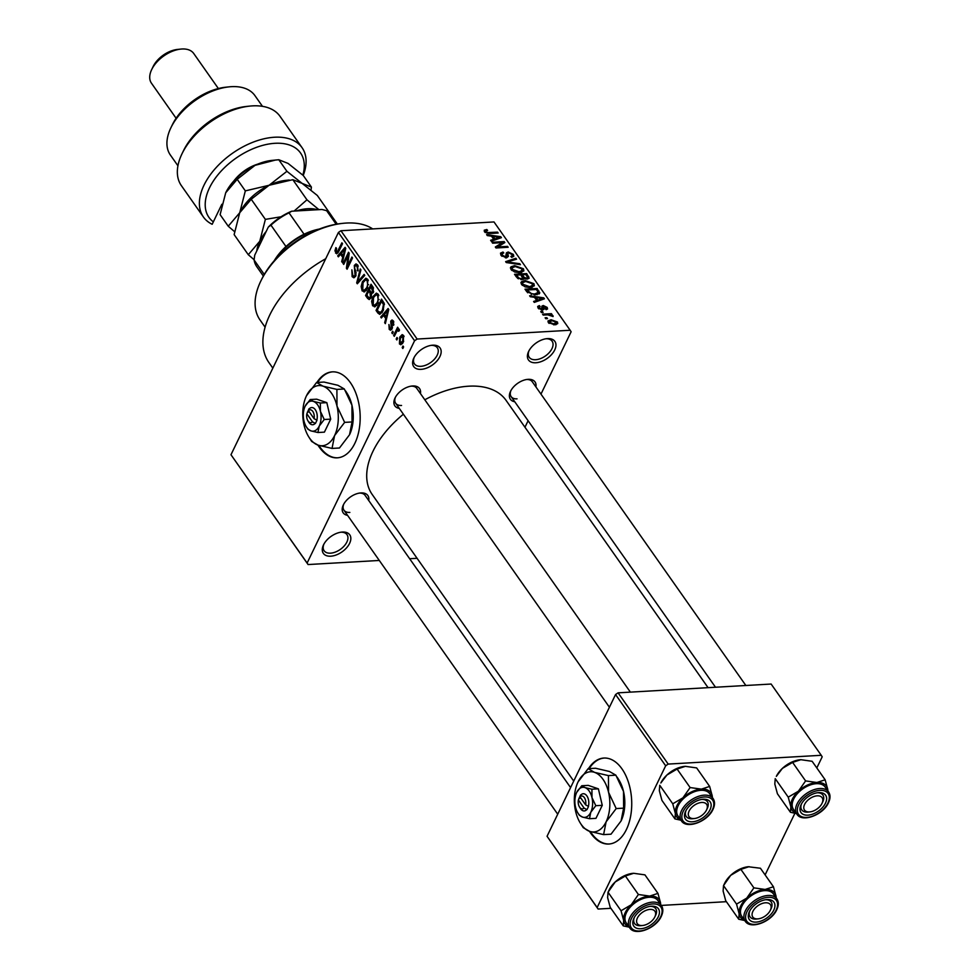 <?xml version="1.0" encoding="UTF-8"?>
<svg xmlns="http://www.w3.org/2000/svg" width="980" height="980" viewBox="0 0 980 980"><rect width="100%" height="100%" fill="white"/><g stroke="black" fill="none" stroke-linecap="round" stroke-linejoin="round"><path stroke-width="1.47" d="M535.84 362.759A16.146 9.494 -35.1 0 1 528.637 351.428A16.146 9.494 -35.1 0 1 546.791 338.663A16.146 9.494 -35.1 0 1 547.514 338.602A16.146 9.494 -35.1 0 1 554.729 349.934A16.146 9.494 -35.1 0 1 535.84 362.759M529.041 350.644A13.99 8.22 144.9 0 0 529.225 357.308A13.99 8.22 144.9 0 0 535.619 359.721A13.99 8.22 144.9 0 0 549.302 352.531A13.99 8.22 144.9 0 0 552.12 341.212A13.99 8.22 144.9 0 0 545.909 338.774M421.045 369.35A16.146 9.494 -35.1 0 1 413.842 358.019A16.146 9.494 -35.1 0 1 432.009 345.254A16.146 9.494 -35.1 0 1 432.731 345.193A16.146 9.494 -35.1 0 1 439.934 356.524A16.146 9.494 -35.1 0 1 421.045 369.35M414.258 357.235A13.99 8.22 144.9 0 0 414.442 363.899A13.99 8.22 144.9 0 0 420.824 366.324A13.99 8.22 144.9 0 0 434.52 359.121A13.99 8.22 144.9 0 0 437.337 347.802A13.99 8.22 144.9 0 0 431.127 345.364M330.726 556.199A16.146 9.494 -35.1 0 1 323.523 544.868A16.146 9.494 -35.1 0 1 341.677 532.103A16.146 9.494 -35.1 0 1 342.4 532.042A16.146 9.494 -35.1 0 1 349.603 543.373A16.146 9.494 -35.1 0 1 330.726 556.199M323.927 544.084A13.99 8.22 144.9 0 0 324.111 550.748A13.99 8.22 144.9 0 0 330.493 553.173A13.99 8.22 144.9 0 0 344.188 545.97A13.99 8.22 144.9 0 0 347.006 534.651A13.99 8.22 144.9 0 0 340.795 532.214M589.495 831.31A43.059 25.296 -93.3 0 0 590.781 833.257A43.059 25.296 -93.3 0 0 608.825 844.025A43.059 25.296 -93.3 0 0 630.74 815.605A43.059 25.296 -93.3 0 0 621.933 768.822A43.059 25.296 -93.3 0 0 603.888 758.055A43.059 25.296 -93.3 0 0 588.466 768.651M590.401 831.604A43.059 25.296 -93.3 0 0 591.479 833.221A43.059 25.296 -93.3 0 0 609.168 844.013M317.937 445.104A43.059 25.296 -93.3 0 0 319.223 447.064A43.059 25.296 -93.3 0 0 337.267 457.832A43.059 25.296 -93.3 0 0 359.182 429.399A43.059 25.296 -93.3 0 0 350.375 382.629A43.059 25.296 -93.3 0 0 332.33 371.861A43.059 25.296 -93.3 0 0 316.92 382.457M318.855 445.41A43.059 25.296 -93.3 0 0 319.921 447.015A43.059 25.296 -93.3 0 0 337.622 457.807M399.289 408.403A15.068 8.857 -35.1 0 1 395.05 397.941A15.068 8.857 -35.1 0 1 412.004 386.022A15.068 8.857 -35.1 0 1 412.678 385.961A15.068 8.857 -35.1 0 1 420.42 393.543M395.467 397.145A12.924 7.595 144.9 0 0 395.663 403.246A12.924 7.595 144.9 0 0 401.555 405.475M514.77 401.763A15.068 8.857 -35.1 0 1 510.543 391.302A15.068 8.857 -35.1 0 1 527.497 379.382A15.068 8.857 -35.1 0 1 528.171 379.334A15.068 8.857 -35.1 0 1 535.901 386.904M510.948 390.518A12.924 7.595 144.9 0 0 511.144 396.618A12.924 7.595 144.9 0 0 517.036 398.848M347.582 515.358A15.068 8.857 -35.1 0 1 343.355 504.896A15.068 8.857 -35.1 0 1 360.297 492.977A15.068 8.857 -35.1 0 1 360.971 492.916A15.068 8.857 -35.1 0 1 368.713 500.498M343.76 504.1A12.924 7.595 144.9 0 0 343.955 510.2A12.924 7.595 144.9 0 0 349.848 512.43M424.805 399.791A81.818 48.069 -35.1 0 1 468.71 386.194A81.818 48.069 -35.1 0 1 506.048 400.342L708.075 687.666M524.962 427.243L528.11 420.726M540.972 394.119L571.12 331.767L570.152 330.248L417.1 339.043L414.577 340.758L338.431 232.444L340.942 230.741L417.1 339.043M399.448 343.931L399.718 337.157L402.168 334.609L403.552 335.442L403.307 342.13L400.82 344.764L399.448 343.931L402.339 343.76M394.279 336.336L393.642 335.43L397.598 327.234L398.235 328.141L397.611 329.439L399.068 329.072L399.46 330.37L398.713 331.289L397.255 330.579L394.279 336.336M399.228 329.354L397.611 329.439L399.068 329.072M399.424 330.419L397.255 330.579M389.207 329.366L388.925 324.515L389.807 328.263L391.29 328.214L390.714 321.134L392.012 319.97L393.274 320.84L393.629 325.274L392.735 322.04L391.424 321.869L392.024 328.913L390.555 330.26L389.207 329.366L391.865 329.219M389.807 328.263L392.319 328.153M393.838 321.979L391.424 321.869M377.925 313.086L376.051 310.427L381.502 299.145L384.197 303.335L383.094 310.819L379.762 314.384L377.925 313.086L381.882 312.853M367.561 298.337L365.577 295.531L371.028 284.249L373.013 287.067L373.392 292.395L371.567 293.779L371.102 297.785L369.215 299.574L367.561 298.337L370.906 298.141M357.32 283.784L356.696 282.889L360.26 268.937L360.922 269.868L357.614 281.971L364.107 274.4L364.781 275.356L357.32 283.784M343.723 264.429L343.074 263.522L348.525 252.252L349.211 253.22L347.533 266.082L351.906 257.042L352.543 257.948L347.091 269.231L346.406 268.25L348.084 255.413L343.723 264.429M334.94 250.856L335.871 247.597L336.581 248.357L336.214 251.787L337.316 251.921L341.885 242.795L342.522 243.702L338.823 251.358L336.704 253.808L334.94 250.856L335.907 250.794M336.214 251.787L338.566 251.848M379.297 560.462L308.088 564.554L230.974 454.732L307.12 563.035L414.577 340.758M230.974 454.732L338.431 232.444M338.37 256.834L337.708 255.878L345.095 247.364L345.769 248.32L342.351 262.493L341.677 261.538L342.755 257.385L340.55 254.249L338.37 256.834M352.139 276.654L351.869 269.843L352.825 275.417L354.025 276.238L355.054 275.319L354.307 265.433L356.022 263.877L357.614 264.918L357.908 271.019L356.99 266.266L355.912 265.507L354.919 266.376L354.564 267.81L356.034 272.146L355.703 276.213L353.89 277.818L352.139 276.654L355.569 276.458M364.793 291.758L362.135 290.876L361.167 286.503L362.404 281.75L365.871 278.21L367.733 279.312L367.39 288.61L363.972 291.979M375.279 306.654L372.621 305.772L371.641 301.411L372.878 296.646L376.357 293.118L378.207 294.221L377.863 303.506L374.446 306.875M381.367 317.986L380.705 317.03L388.092 308.516L388.766 309.472L385.348 323.645L384.675 322.69L385.752 318.537L383.548 315.401L381.367 317.986M392.453 333.739L391.816 332.832L392.588 331.228L393.237 332.134L392.453 333.739M396.827 339.962L396.19 339.055L396.961 337.451L397.598 338.357L396.827 339.962M402.841 348.513L402.204 347.606L402.976 346.001L403.613 346.908L402.841 348.513M547.502 318.61L545.762 318.708L545.113 317.802L546.852 317.704L547.502 318.61M547.796 314.825L543.202 315.082L542.565 314.176L551.422 313.674L552.059 314.58L550.65 314.654L552.977 315.646L553.112 316.54L547.796 314.825M543.128 312.4L541.389 312.498L540.752 311.591L542.491 311.493L543.128 312.4M542.442 310.011L538.045 307.977L537.677 306.471L539.331 305.601L540.127 306.507L539.355 307.965L541.585 309.117L541.891 306.14L543.226 305.515L547.183 307.414L547.551 308.97L546.13 309.668L545.346 308.761L545.946 307.524L544.047 306.409L543.961 309.374L542.442 310.011M540.127 306.507L538.902 308.896M545.346 308.761L545.946 307.524M544.047 306.409L541.94 310.011L543.557 306.642M534.492 297.308L530.303 296.732L529.629 295.789L543.753 297.846L544.415 298.802L534.284 302.391L533.61 301.436L536.697 300.444L534.492 297.308M521.458 284.396L521.532 281.677L525.084 280.55L533.953 283.686L534.345 285.817L530.155 287.532L525.145 286.883L521.458 284.396M521.066 282.289L520.907 282.975M510.984 269.488L511.058 266.781L514.61 265.641L523.479 268.777L523.871 270.921L519.67 272.636L514.672 271.987L510.984 269.488M510.58 267.393L510.433 268.079M484.39 231.684L484.255 230.214L486.815 229.504L487.611 230.398L485.847 231.648L487.452 232.566L497.534 232.125L498.171 233.032L489.914 233.497L484.39 231.684M485.039 232.382L485.713 230.998L485.37 232.628M570.152 330.248L493.994 221.946L340.942 230.741M491.495 236.156L487.305 235.58L486.631 234.637L500.755 236.695L501.417 237.65L491.286 241.239L490.613 240.296L493.7 239.304L491.495 236.156M502.397 242.624L492.646 243.187L492.009 242.281L504.185 241.582L504.859 242.55L497.791 246.936L507.554 246.372L508.191 247.279L496.015 247.977L495.329 247.009L502.397 242.624L501.38 244.706M505.423 257.85L506.391 252.852L508.204 251.995L513.349 254.384L513.802 256.331L511.634 257.324L510.837 256.429L512.271 255.78L511.952 254.494L508.804 252.901L507.763 253.257L508.424 256.344L506.501 257.887L500.976 255.266L500.498 253.159L502.973 252.032L503.769 252.926L502.127 253.698L502.458 255.266L505.839 256.981L506.88 256.503L506.195 257.899M520.429 264.686L506.256 262.53L505.631 261.648L515.909 258.255L516.57 259.198L507.322 261.954L519.768 263.73L520.429 264.686M523.639 279.214L524.116 278.234L521.997 279.643L516.485 277.083L514.512 274.278L526.689 273.579L529.176 278.185L527.363 279.067L524.043 278.773M538.963 294.061L539.735 292.469L535.423 294.907L526.86 291.832L524.986 289.174L537.163 288.475L539.662 293.339M554.741 324.809L548.286 322.543L547.979 320.974L551.091 319.75L557.461 322.016L557.743 323.608L554.741 324.809M417.076 558.294L409.652 558.723M610.908 908.313L598.106 909.048L547.048 836.283L597.151 907.541L665.665 765.797L615.562 694.538L618.086 692.836L668.189 764.082L665.665 765.797M547.048 836.283L615.562 694.538M816.818 767.94L822.196 756.805L821.24 755.298L668.189 764.082M821.24 755.298L771.138 684.04L618.086 692.836M765.111 874.907L794.878 813.314M726.401 901.686L661.341 905.422M597.151 907.541L598.106 909.048M573.729 781.085L372.192 494.459A81.818 48.069 -35.1 0 1 403.38 414.221M307.12 563.035L308.088 564.554M272.832 368.125L268.949 362.6A90.43 53.128 -35.1 0 1 325.728 258.732M745.854 685.498L532.275 381.747A12.924 7.595 144.9 0 0 526.603 379.505M570.581 787.589L365.087 495.341A12.924 7.595 144.9 0 0 359.415 493.099M630.373 692.125L416.794 388.386A12.924 7.595 144.9 0 0 411.122 386.145M486.276 230.619L486.815 229.504M487.072 233.35L487.452 232.566M497.068 233.093L497.534 232.125M500.057 238.128L500.755 236.695M493.063 240.614L493.7 239.304M497.264 237.025L493.124 236.388L494.9 238.912L499.861 237.307L497.264 237.025M492.524 237.638L493.124 236.388M499.347 238.385L499.861 237.307M494.288 240.174L494.9 238.912M503.23 243.567L504.185 241.582M497.326 247.903L497.791 246.936M507.089 247.34L507.554 246.372M502.274 253.489L502.973 252.032M501.944 256.331L502.458 255.266M506.709 255.094L508.204 251.995M511.952 257.287L513.349 254.384M515.272 259.59L515.909 258.255M506.991 262.64L507.322 261.954M519.376 264.526L519.768 263.73M514.108 266.683L514.61 265.641M521.764 272.33L523.479 268.777M520.919 272.501L522.058 268.875L515.223 266.548L512.124 267.822L512.405 269.402L519.069 271.73L522.328 270.48L521.385 272.416M518.628 272.661L519.069 271.73M511.879 270.48L512.405 269.402M526.076 274.829L526.689 273.579M527.375 279.067L528.661 276.397M525.905 274.572L522.266 274.78L524.251 277.426L526.517 278.173L527.644 277.683L525.905 274.572M521.666 276.029L522.266 274.78M526.125 278.994L526.517 278.173M523.283 279.398L524.251 277.426M520.846 274.853L516.57 275.098L518.739 277.953L521.36 278.737L522.634 278.173L520.846 274.853M515.97 276.348L516.57 275.098M520.931 279.618L521.36 278.737M518.31 278.835L518.739 277.953M517.379 278.136L517.918 277.022M524.582 281.579L525.084 280.55M532.238 287.226L533.953 283.686M531.393 287.41L532.532 283.771L525.697 281.456L522.597 282.718L522.879 284.298L529.555 286.625L532.802 285.376L531.858 287.312M529.102 287.557L529.555 286.625M522.365 285.376L522.879 284.298M536.562 289.725L537.163 288.475M536.379 289.468L527.044 290.007L531.577 293.816L534.798 294L538.167 292.383L536.379 289.468M526.444 291.244L527.044 290.007M537.187 294.698L538.167 292.383M534.345 294.943L534.798 294M531.197 294.576L531.577 293.816M527.644 292.775L528.196 291.636M543.055 299.28L543.753 297.846M536.06 301.754L536.697 300.444M540.262 298.177L536.121 297.528L537.898 300.052L542.859 298.459L540.262 298.177M535.521 298.778L536.121 297.528M542.344 299.537L542.859 298.459M537.285 301.326L537.898 300.052M538.13 308.1L539.331 305.601M541.193 309.925L541.585 309.117M541.671 309.999L542.222 308.835M542.075 307.892L543.226 305.515M546.117 309.643L547.183 307.414M542.014 312.461L542.491 311.493M550.956 314.641L551.422 313.674M552.585 316.466L552.977 315.646M546.387 318.684L546.852 317.704M550.589 320.803L551.091 319.75M556.211 324.601L557.461 322.016M556.174 322.065L551.74 320.656L549.572 322.494L554.019 323.902L556.174 322.065L555.538 324.723M553.565 324.821L554.019 323.902M549.119 323.412L549.388 321.526L548.678 323.008M337.904 252.938L335.552 253.073M339.252 255.792L337.708 255.878M342.596 261.489L341.677 261.538M343.588 257.336L342.755 257.385M342.057 254.163L340.55 254.249M343.588 250.807L341.408 253.232L343.184 255.768L344.911 249.079L343.588 250.807M345.585 249.043L344.911 249.079M343.98 255.719L343.184 255.768M344.188 263.461L343.074 263.522M348.635 266.021L347.533 266.082M347.594 268.189L346.406 268.25M348.929 255.364L348.084 255.413M356.059 275.27L355.054 275.319M357.81 265.225L354.307 265.433M358.227 270.198L357.198 270.26M358.264 266.193L356.99 266.266M358.178 282.804L356.696 282.889M358.999 281.885L357.614 281.971M362.037 286.454L361.167 286.503M363.555 281.677L362.404 281.75M366.128 290.656L362.135 290.876M367.108 280.635L365.699 279.802L363.029 282.669L362.772 289.553L364.168 290.362L366.765 287.667L367.733 284.727L367.108 280.635L368.358 280.574M368.627 284.678L367.733 284.727M367.831 287.606L366.765 287.667M367.084 295.446L365.577 295.531M372.535 286.393L371.028 286.479L369.399 289.847L371.322 292.395L373.368 292.444M373.699 291.611L372.67 291.673L371.028 286.479M371.322 292.395L372.67 291.673M370.269 291.072L368.762 291.158L366.851 295.115L368.933 297.834L371.065 297.846M373.196 292.763L370.024 292.947L368.762 291.158M371.481 296.83L370.452 296.891L370.024 292.947M368.933 297.834L370.452 296.891M372.51 301.35L371.641 301.411M374.029 296.572L372.878 296.646M376.602 305.552L372.621 305.772M377.582 295.543L376.173 294.698L373.502 297.565L373.245 304.449L374.642 305.27L377.239 302.563L378.207 299.623L377.582 295.543L378.831 295.47M379.101 299.574L378.207 299.623M378.305 302.502L377.239 302.563M377.557 310.342L376.051 310.427M381.502 301.375L377.325 310.011L378.476 311.64L380.877 312.289L382.457 309.888L383.437 304.498L381.502 301.375L383.009 301.289M384.025 302.906L382.641 302.979M384.454 304.437L383.437 304.498M383.535 309.827L382.457 309.888M382.335 312.204L379.958 312.767L382.041 312.644M382.249 316.944L380.705 317.03M385.593 322.641L384.675 322.69M386.586 318.488L385.752 318.537M385.054 315.315L383.548 315.401M386.586 311.946L384.405 314.384L386.181 316.908L387.909 310.231L386.586 311.946M388.582 310.195L387.909 310.231M386.978 316.859L386.181 316.908M392.502 327.173L391.486 327.234M393.372 320.974L390.714 321.134M393.887 324.466L392.919 324.515M392.919 332.771L391.816 332.832M394.744 335.368L393.642 335.43M397.292 338.994L396.19 339.055M400.906 337.096L399.718 337.157M404.066 336.52L402.18 336.128L403.882 336.03M403.699 341.236L402.633 341.297L402.964 336.581L400.355 338.063L400.024 342.78L402.78 343.123M400.024 342.78L402.633 341.297M403.307 347.545L402.204 347.606M332.685 371.837A43.059 25.296 -93.3 0 0 317.618 382.421M604.231 758.042A43.059 25.296 -93.3 0 0 589.164 768.614M260.741 281.211L261.476 279.692A71.05 41.748 -35.1 0 1 341.395 223.501L343.074 223.318A73.206 43.01 144.9 0 0 260.741 281.211A73.206 43.01 144.9 0 0 259.994 319.921L265.102 327.185M372.706 228.916A73.206 43.01 144.9 0 0 346.357 223.048A73.206 43.01 144.9 0 0 343.074 223.318M738.736 919.228L725.715 900.718L723.117 891.016L723.522 885.602L724.636 883.311A20.96 12.311 -35.1 0 1 730.688 875.336L740.88 869.358L753.889 887.868L746.723 898.133L736.543 904.111L739.141 913.813L738.736 919.228L744.739 920.526M736.543 904.111L723.522 885.602L730.688 875.336A20.96 12.311 -35.1 0 1 748.206 866.736L760.431 868.243L773.441 886.753L765.172 889.46L753.889 887.868M776.209 897.913L776.05 896.455A20.96 12.311 -35.1 0 1 776.148 897.827M773.784 910.138A15.068 8.857 -35.1 0 1 756.156 922.107A15.068 8.857 -35.1 0 1 749.431 911.535A15.068 8.857 -35.1 0 1 766.385 899.616A15.068 8.857 -35.1 0 1 773.784 910.138M758.189 918.848A10.768 6.321 144.9 0 0 770.305 910.334A10.768 6.321 144.9 0 0 767.548 902.911A10.768 6.321 144.9 0 0 754.159 909.305A10.768 6.321 144.9 0 0 755.654 918.762A10.768 6.321 144.9 0 0 758.189 918.848L756.511 919.032A12.924 7.595 -35.1 0 1 753.461 918.922A12.924 7.595 -35.1 0 1 750.031 916.839A12.924 7.595 -35.1 0 1 749.847 910.739A12.924 7.595 144.9 0 0 750.031 916.839A12.924 7.595 144.9 0 0 757.405 918.909M776.858 898.832L773.453 893.993A19.38 11.38 144.9 0 0 757.846 892.18A19.38 11.38 144.9 0 0 741.946 906.035A19.38 11.38 144.9 0 0 741.75 916.288L745.155 921.127A19.38 11.38 -35.1 0 1 745.351 910.886A19.38 11.38 -35.1 0 1 761.252 897.019A19.38 11.38 -35.1 0 1 776.858 898.832C778.806 901.821 778.782 905.434 776.773 909.71C771.481 921.874 750.386 929.91 745.155 921.127M744.445 920.122A20.96 12.311 -35.1 0 1 739.141 913.813A20.96 12.311 -35.1 0 1 746.723 898.133A20.96 12.311 -35.1 0 1 765.172 889.46A20.96 12.311 144.9 0 1 776.05 896.455L773.441 886.753M740.88 869.358L749.149 866.651M771.039 908.815A12.924 7.595 144.9 0 0 771.174 901.98A12.924 7.595 144.9 0 0 765.49 899.738A12.924 7.595 -35.1 0 1 767.744 899.91A12.924 7.595 -35.1 0 1 771.174 901.98A12.924 7.595 -35.1 0 1 771.039 908.815L770.305 910.334M811.722 811.55A10.768 6.321 144.9 0 0 822.012 803.38A10.768 6.321 144.9 0 0 814.895 796.213A10.768 6.321 144.9 0 0 804.115 805.609A10.768 6.321 144.9 0 0 809.897 811.893A10.768 6.321 144.9 0 0 811.722 811.55M817.198 792.783A12.924 7.595 -35.1 0 1 822.869 795.025A12.924 7.595 -35.1 0 1 822.747 801.861A12.924 7.595 144.9 0 0 822.869 795.025A12.924 7.595 144.9 0 0 817.198 792.783M809.897 811.893L808.218 812.077A12.924 7.595 -35.1 0 1 801.738 809.884A12.924 7.595 -35.1 0 1 801.542 803.784A12.924 7.595 144.9 0 0 801.738 809.884A12.924 7.595 144.9 0 0 809.113 811.942M647.707 909.795A10.768 6.321 144.9 0 0 636.927 919.203A10.768 6.321 144.9 0 0 642.708 925.488A10.768 6.321 144.9 0 0 644.534 925.145A10.768 6.321 144.9 0 0 654.812 916.974A10.768 6.321 144.9 0 0 647.707 909.795M642.708 925.488L641.018 925.659A12.924 7.595 -35.1 0 1 634.55 923.479A12.924 7.595 -35.1 0 1 634.354 917.378A12.924 7.595 144.9 0 0 634.55 923.479A12.924 7.595 144.9 0 0 641.912 925.537M650.01 906.365A12.924 7.595 -35.1 0 1 655.681 908.619A12.924 7.595 -35.1 0 1 655.559 915.442A12.924 7.595 144.9 0 0 655.681 908.619A12.924 7.595 144.9 0 0 650.01 906.365M703.775 802.596A10.768 6.321 144.9 0 0 690.386 808.978A10.768 6.321 144.9 0 0 691.88 818.435A10.768 6.321 144.9 0 0 694.416 818.533A10.768 6.321 144.9 0 0 706.519 810.019A10.768 6.321 144.9 0 0 703.775 802.596M694.416 818.533L692.725 818.704A12.924 7.595 -35.1 0 1 689.687 818.594A12.924 7.595 -35.1 0 1 686.257 816.524A12.924 7.595 -35.1 0 1 686.061 810.423A12.924 7.595 144.9 0 0 686.257 816.524A12.924 7.595 144.9 0 0 693.62 818.582M701.717 799.411A12.924 7.595 -35.1 0 1 703.958 799.582A12.924 7.595 -35.1 0 1 707.389 801.664A12.924 7.595 -35.1 0 1 707.254 808.488A12.924 7.595 144.9 0 0 707.389 801.664A12.924 7.595 144.9 0 0 701.717 799.411M274.192 260.778A45.215 26.57 -35.1 0 1 285.976 246.519A45.215 26.57 -35.1 0 1 304.057 234.232A45.215 26.57 -35.1 0 1 319.296 229.063M318.341 229.43A47.371 27.832 144.9 0 0 274.865 260.006M285.976 246.519L270.946 225.143L268.3 227.091A43.059 25.296 -35.1 0 1 291.673 211.214L322.004 209.475L326.646 210.688L336.177 224.236M264.269 274.461L254.09 259.982L254.727 255.18L268.3 227.091M291.673 211.214L289.026 212.856A45.215 26.57 144.9 0 0 270.946 225.143M304.057 234.232L289.026 212.856M337.341 224.04L330.811 214.755A45.215 26.57 144.9 0 0 326.646 210.688M254.09 259.982A45.215 26.57 144.9 0 0 256.834 266.768L263.363 276.054M796.152 813.167A20.96 12.311 144.9 0 1 790.848 806.859A20.96 12.311 -35.1 0 1 792.367 799.153A20.96 12.311 -35.1 0 1 798.431 791.179L788.239 797.157L790.848 806.859L790.444 812.273L796.434 813.572M801.138 804.58A15.068 8.857 -35.1 0 1 818.092 792.661A15.068 8.857 -35.1 0 1 825.479 803.183A15.068 8.857 -35.1 0 1 807.863 815.152A15.068 8.857 -35.1 0 1 801.138 804.58M793.653 799.08A19.38 11.38 144.9 0 0 793.445 809.321L796.863 814.172A19.38 11.38 -35.1 0 1 797.058 803.931A19.38 11.38 -35.1 0 1 812.959 790.064A19.38 11.38 -35.1 0 1 828.553 791.877L825.148 787.038A19.38 11.38 144.9 0 0 809.554 785.225A19.38 11.38 144.9 0 0 793.653 799.08M790.444 812.273L777.422 793.763L774.812 784.061L775.229 778.647L788.239 797.157M800.06 759.757A20.96 12.311 -35.1 0 0 799.913 759.782A20.96 12.311 -35.1 0 0 782.395 768.381A20.96 12.311 -35.1 0 0 776.344 776.356L782.395 768.381L792.587 762.403L805.597 780.913L798.431 791.179A20.96 12.311 -35.1 0 1 816.879 782.505L805.597 780.913M792.587 762.403L800.844 759.696L812.126 761.289L825.148 779.798L816.879 782.505A20.96 12.311 -35.1 0 1 827.757 789.5L825.148 779.798M799.913 759.782L800.844 759.696M827.916 790.958L827.757 789.5A20.96 12.311 -35.1 0 1 827.855 790.872M623.243 925.867L610.234 907.358L607.625 897.656L608.041 892.241L609.144 889.938A20.96 12.311 -35.1 0 1 615.207 881.976L625.387 875.998L638.409 894.507L631.242 904.773L621.051 910.751L623.66 920.453L623.243 925.867L629.246 927.166M621.051 910.751L608.041 892.241L615.207 881.976A20.96 12.311 -35.1 0 1 632.725 873.364A20.96 12.311 -35.1 0 1 632.872 873.352M660.716 904.552L660.557 903.082A20.96 12.311 -35.1 0 1 660.655 904.467M658.291 916.766A15.068 8.857 -35.1 0 1 640.663 928.746A15.068 8.857 -35.1 0 1 633.95 918.174A15.068 8.857 -35.1 0 1 650.892 906.255A15.068 8.857 -35.1 0 1 658.291 916.766M661.365 905.471L657.96 900.62A19.38 11.38 144.9 0 0 642.365 898.807A19.38 11.38 144.9 0 0 626.453 912.674A19.38 11.38 144.9 0 0 626.257 922.915L629.662 927.766A19.38 11.38 -35.1 0 1 629.87 917.513A19.38 11.38 -35.1 0 1 645.771 903.658A19.38 11.38 -35.1 0 1 661.365 905.471C663.325 908.448 663.289 912.074 661.292 916.337C656 928.513 634.905 936.549 629.662 927.766M625.387 875.998L633.656 873.29L644.938 874.87L657.96 893.38L649.691 896.088L638.409 894.507M628.964 926.749A20.96 12.311 -35.1 0 1 623.66 920.453A20.96 12.311 -35.1 0 1 631.242 904.773A20.96 12.311 -35.1 0 1 649.691 896.088A20.96 12.311 144.9 0 1 660.557 903.082L657.96 893.38M632.725 873.364L633.656 873.29M680.659 819.795A20.96 12.311 144.9 0 1 675.367 813.498A20.96 12.311 -35.1 0 1 676.886 805.781A20.96 12.311 -35.1 0 1 682.938 797.818L672.758 803.796L675.367 813.498L674.951 818.913L680.953 820.211M685.645 811.22A15.068 8.857 -35.1 0 1 702.599 799.288A15.068 8.857 -35.1 0 1 709.998 809.811A15.068 8.857 -35.1 0 1 692.37 821.791A15.068 8.857 -35.1 0 1 685.645 811.22M678.16 805.707A19.38 11.38 144.9 0 0 677.964 815.96L681.37 820.799A19.38 11.38 -35.1 0 1 681.566 810.558A19.38 11.38 -35.1 0 1 697.466 796.703A19.38 11.38 -35.1 0 1 713.073 798.516L709.667 793.665A19.38 11.38 144.9 0 0 694.061 791.852A19.38 11.38 144.9 0 0 678.16 805.707M674.951 818.913L661.941 800.403L659.332 790.689L659.748 785.286L672.758 803.796M684.567 766.397A20.96 12.311 -35.1 0 0 684.42 766.409A20.96 12.311 -35.1 0 0 666.914 775.021A20.96 12.311 -35.1 0 0 660.851 782.983L666.914 775.021L677.094 769.043L690.116 787.553L682.938 797.818A20.96 12.311 -35.1 0 1 701.398 789.133L690.116 787.553M677.094 769.043L685.363 766.336L696.645 767.916L709.655 786.426L701.398 789.133A20.96 12.311 -35.1 0 1 712.264 796.128L709.655 786.426M684.42 766.409L685.363 766.336M712.423 797.585L712.264 796.128A20.96 12.311 -35.1 0 1 712.362 797.512M302.857 175.126A55.983 32.891 144.9 0 0 274.988 143.301A55.983 32.891 144.9 0 0 217.021 175.935A55.983 32.891 144.9 0 0 213.334 221.872L221.847 204.269M213.334 221.872L212.17 224.285A60.282 35.427 -35.1 0 1 203.424 217.009A60.282 35.427 -35.1 0 1 215.563 168.242A60.282 35.427 -35.1 0 1 274.547 137.237A60.282 35.427 -35.1 0 1 302.048 147.662A60.282 35.427 -35.1 0 1 303.224 175.445M262.469 106.342L254.923 95.611A51.671 30.368 144.9 0 0 231.341 86.669A51.671 30.368 144.9 0 0 229.038 86.865A51.671 30.368 144.9 0 0 170.912 127.731A51.671 30.368 144.9 0 0 170.385 155.048L177.931 165.779M218.369 88.543L193.709 53.471A25.835 15.178 144.9 0 0 181.925 49A25.835 15.178 144.9 0 0 180.761 49.098A25.835 15.178 144.9 0 0 151.704 69.531A25.835 15.178 144.9 0 0 151.447 83.19L176.106 118.262M302.048 147.662L280.011 116.314A60.282 35.427 144.9 0 0 249.802 106.097A60.282 35.427 144.9 0 0 181.998 153.787A60.282 35.427 144.9 0 0 181.386 185.661L203.424 217.009M181.998 153.787L183.468 150.736A55.983 32.891 -35.1 0 1 246.433 106.453L249.802 106.097M233.828 180.994A30.147 17.714 -35.1 0 1 257.875 164.089M170.912 127.731L172.394 124.681A47.371 27.832 -35.1 0 1 225.67 87.22L229.038 86.865M151.704 69.531L153.174 66.481A21.535 12.654 -35.1 0 1 177.392 49.453L180.761 49.098M251.223 199.258L265.372 219.373L259.774 241.239L248.283 254.714L234.134 234.6L239.733 212.734L251.223 199.258L269.071 185.281L292.812 179.683L302.122 183.382L317.312 195.461L331.461 215.588M292.812 179.683L306.961 199.81L294.074 211.08M318.916 209.647L306.961 199.81M248.283 254.714L254.126 259.737M281.064 216.776L265.372 219.373M239.377 213.493A40.903 24.035 -35.1 0 1 239.733 212.734A40.903 24.035 -35.1 0 1 269.071 185.281A40.903 24.035 -35.1 0 1 285.743 180.381L289.198 180.014M256.772 250.941A40.903 24.035 -35.1 0 1 259.774 241.239A40.903 24.035 -35.1 0 1 266.254 231.341M296.254 210.957A40.903 24.035 -35.1 0 1 317.422 209.732M311.028 190.071L311.42 187.082L302.122 183.382L286.92 171.304L269.071 185.281L245.331 190.88L239.733 212.734L228.242 226.221L234.526 231.611M228.242 226.221L220.108 214.645L225.706 192.778A40.903 24.035 -35.1 0 1 255.045 165.326A40.903 24.035 -35.1 0 1 271.717 160.426L278.786 159.74L288.083 163.427L303.286 175.506L311.42 187.082M225.706 192.778L237.197 179.303L255.045 165.326L275.588 160.022M278.786 159.74L286.92 171.304M237.197 179.303L245.331 190.88M314.066 418.668L308.394 410.596L308.957 408.832L306.838 413.817L312.51 421.89L315.425 423.458L316.981 420.236L314.066 418.668A6.456 3.798 -93.3 0 0 312.792 411.416A6.456 3.798 -93.3 0 0 308.394 410.596M316.846 420.053A8.612 5.059 -93.3 0 0 315.303 409.701A8.612 5.059 -93.3 0 0 309.092 409.015M306.36 426.851L307.781 429.056L310.979 430.894L317.937 432.523L324.405 432.143L330.701 419.134L326.83 402.645L316.675 399.179L310.207 399.546L305.172 406.173A15.068 8.857 -93.3 0 0 303.959 420.922A15.068 8.857 -93.3 0 0 306.36 426.851A15.068 8.857 -93.3 0 0 310.979 430.894A15.068 8.857 -93.3 0 0 319.211 426.116L324.233 419.501L330.701 419.134M317.937 432.523L319.211 426.116A15.068 8.857 -93.3 0 0 320.423 411.367L320.362 403.013L326.83 402.645M324.233 419.501L320.423 411.367A15.068 8.857 -93.3 0 0 313.404 401.396L310.207 399.546M320.362 403.013L313.404 401.396A15.068 8.857 -93.3 0 0 305.172 406.173M344.629 422.38L336.998 406.112L336.899 389.403L322.971 386.157A30.147 17.714 -93.3 0 0 306.507 395.712A30.147 17.714 -93.3 0 0 304.082 425.222A30.147 17.714 -93.3 0 0 308.884 437.092A30.147 17.714 -93.3 0 0 318.108 445.165A30.147 17.714 -93.3 0 0 334.572 435.61A30.147 17.714 -93.3 0 0 336.998 406.112A30.147 17.714 -93.3 0 0 322.971 386.157L316.577 382.482L324 382.053L337.929 385.299L344.323 388.987L351.955 405.255L352.053 421.951L349.529 434.752L339.46 447.995L332.036 448.424L334.572 435.61L344.629 422.38L352.053 421.951M308.884 437.092L311.714 441.49L318.108 445.165L332.036 448.424M336.899 389.403L344.323 388.987M316.577 382.482L306.507 395.712M349.529 434.752A30.147 17.714 -93.3 0 0 351.955 405.255A30.147 17.714 -93.3 0 0 347.153 393.384L345.609 390.959M306.838 413.817A6.456 3.798 -93.3 0 0 307.953 420.837L308.859 422.27A8.612 5.059 -93.3 0 0 315.291 423.274M307.953 420.837A6.456 3.798 -93.3 0 0 312.51 421.89M309.337 411.943L307.401 412.053M585.624 804.862L579.952 796.801L580.515 795.025L578.396 800.023L584.068 808.084L586.971 809.652L588.527 806.43L585.624 804.862A6.456 3.798 -93.3 0 0 584.337 797.61A6.456 3.798 -93.3 0 0 579.952 796.801M588.404 806.246A8.612 5.059 -93.3 0 0 586.861 795.895A8.612 5.059 -93.3 0 0 580.638 795.209M577.918 813.057L579.339 815.25L582.537 817.087L589.495 818.717L595.963 818.349L602.259 805.327L598.388 788.839L588.233 785.372L581.765 785.752L576.73 792.367A15.068 8.857 -93.3 0 0 575.517 807.116A15.068 8.857 -93.3 0 0 577.918 813.057A15.068 8.857 -93.3 0 0 582.537 817.087A15.068 8.857 -93.3 0 0 590.756 812.322L595.791 805.695L602.259 805.327M589.495 818.717L590.756 812.322A15.068 8.857 -93.3 0 0 591.969 797.561L591.92 789.219L598.388 788.839M595.791 805.695L591.969 797.561A15.068 8.857 -93.3 0 0 584.962 787.589L581.765 785.752M591.92 789.219L584.962 787.589A15.068 8.857 -93.3 0 0 576.73 792.367M616.187 808.573L608.556 792.306L608.445 775.609L594.517 772.35A30.147 17.714 -93.3 0 0 578.065 781.905A30.147 17.714 -93.3 0 0 575.64 811.416A30.147 17.714 -93.3 0 0 580.442 823.286A30.147 17.714 -93.3 0 0 589.666 831.371A30.147 17.714 -93.3 0 0 606.118 821.816A30.147 17.714 -93.3 0 0 608.556 792.306A30.147 17.714 -93.3 0 0 594.517 772.35L588.123 768.675L595.546 768.247L609.474 771.493L615.869 775.18L623.513 791.448L623.611 808.145L621.075 820.958L611.018 834.188L603.594 834.617L606.118 821.816L616.187 808.573L623.611 808.145M580.442 823.286L583.272 827.683L589.666 831.371L603.594 834.617M608.445 775.609L615.869 775.18M588.123 768.675L578.065 781.905M621.075 820.958A30.147 17.714 -93.3 0 0 623.513 791.448A30.147 17.714 -93.3 0 0 618.699 779.578L617.167 777.152M578.396 800.023A6.456 3.798 -93.3 0 0 579.511 807.03L580.417 808.463A8.612 5.059 -93.3 0 0 586.849 809.468M579.511 807.03A6.456 3.798 -93.3 0 0 584.068 808.084M580.895 798.137L578.96 798.247M488.726 233.522L489.179 232.603M497.142 239.169L497.718 237.969M506.427 257.887L507.959 254.739M509.171 262.971L509.527 262.236M522.634 278.173L523.455 276.483M538.155 292.653L538.951 291.023M540.139 300.309L540.715 299.108M542.687 309.986L543.741 307.806M339.239 250.476L338.137 250.537M344.911 251.872L344.151 251.909M355.581 270.872L354.503 270.933M360.224 280.5L358.741 280.586M373.539 287.973L372.143 288.059M387.909 313.012L387.149 313.061M392.319 325.813L391.069 325.887M776.209 910.004A18.081 10.621 144.9 0 0 768.149 897.313A18.081 10.621 144.9 0 0 746.993 911.682A18.081 10.621 144.9 0 0 755.066 924.373A18.081 10.621 144.9 0 0 776.209 910.004M798.7 804.715A18.081 10.621 144.9 0 0 806.773 817.418A18.081 10.621 144.9 0 0 827.916 803.037A18.081 10.621 144.9 0 0 819.856 790.346A18.081 10.621 144.9 0 0 798.7 804.715M660.728 916.631A18.081 10.621 144.9 0 0 652.655 903.94A18.081 10.621 144.9 0 0 631.512 918.309A18.081 10.621 144.9 0 0 639.573 931A18.081 10.621 144.9 0 0 660.728 916.631M683.219 811.354A18.081 10.621 144.9 0 0 691.28 824.045A18.081 10.621 144.9 0 0 712.436 809.676A18.081 10.621 144.9 0 0 704.363 796.985A18.081 10.621 144.9 0 0 683.219 811.354M502.127 253.698L501.221 255.584M512.271 255.78L511.572 257.25M512.124 267.822L511.18 269.757M527.644 277.683L526.983 279.067M522.597 282.718L521.666 284.653M539.123 307.01L538.424 308.455M546.154 308.357L545.738 309.214M336.863 252.166L338.443 252.081M354.025 276.238L355.74 276.139M355.912 265.507L357.908 265.384M365.699 279.802L367.966 279.668M364.168 290.362L366.447 290.239M376.173 294.698L378.439 294.576M374.642 305.27L376.92 305.135M390.604 328.802L392.11 328.716M391.939 321.44L393.58 321.342M397.831 330.211L399.436 330.125M822.012 803.38L822.747 801.861M715.498 687.237L511.144 396.618M557.718 814.209L343.955 510.2M654.812 916.974L655.559 915.442M395.663 403.246L609.425 707.254M706.519 810.019L707.254 808.488M796.863 814.172C802.093 822.955 823.188 814.919 828.48 802.755C830.489 798.48 830.513 794.866 828.553 791.877M681.37 820.799C686.6 829.595 707.695 821.558 712.999 809.382C714.996 805.119 715.02 801.493 713.073 798.516"/></g></svg>
